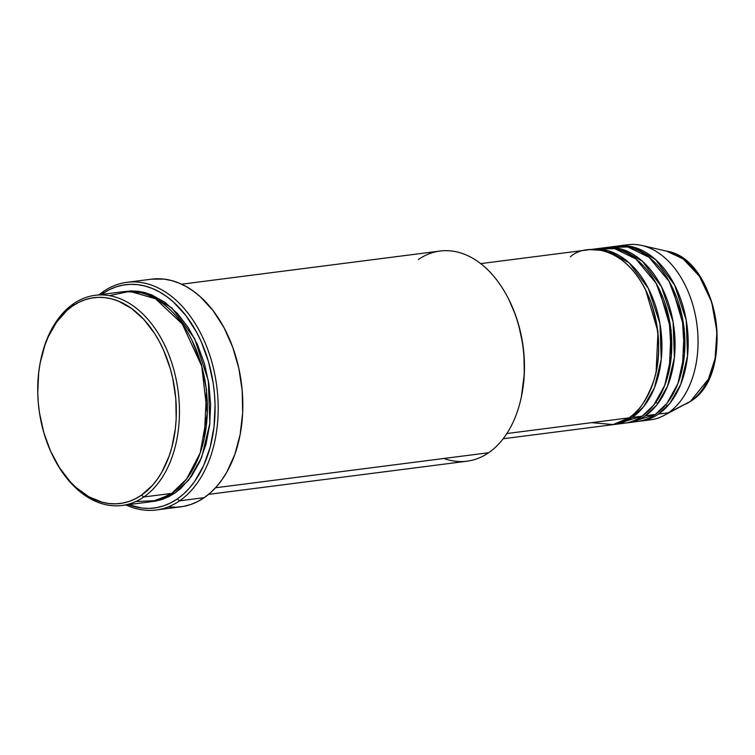 <?xml version="1.0" encoding="UTF-8"?>
<svg xmlns="http://www.w3.org/2000/svg" width="755" height="755" viewBox="0 0 755 755"><rect width="100%" height="100%" fill="white"/><g stroke="black" fill="none" stroke-linecap="round" stroke-linejoin="round"><path stroke-width="1.13" d="M658.52 414.07L668.373 412.806L658.52 414.07A88.288 58.38 82.7 0 0 684.511 311.938A88.288 58.38 82.7 0 0 617.986 246.007A88.288 58.38 82.7 0 0 616.344 246.253L634.596 247.414L655.529 259.55L674.659 285.097L686.238 320.28L687.541 355.973L680.708 384.399L669.949 403.255L658.52 414.07A88.288 58.38 82.7 0 1 640.457 421.139L650.31 419.874A88.288 58.38 -97.3 0 0 668.373 412.806L690.429 401.367A2.208 1.567 55.4 0 0 690.561 401.292A2.208 1.567 -124.6 0 1 690.429 401.367L686.21 403.906A79.256 52.416 -97.3 0 0 690.429 401.367L668.373 412.806A88.288 58.38 82.7 0 1 663.673 415.646A88.288 58.38 82.7 0 1 645.346 420.195M503.16 438.759L610.899 424.933A88.288 58.38 -97.3 0 0 628.962 417.864C638.249 412.815 646.535 400.395 653.821 380.614C661.153 358.078 660.172 331.917 650.857 302.113C628.471 243.016 584.162 243.318 570.365 256.87M614.183 424.508L624.036 423.244A88.288 58.38 -97.3 0 0 642.099 416.184L632.246 417.449A88.288 58.38 82.7 0 0 658.237 315.316A88.288 58.38 82.7 0 0 591.712 249.386A88.288 58.38 82.7 0 0 590.07 249.631L608.322 250.792L629.255 262.929L648.385 288.467L659.964 323.65L661.267 359.342L654.434 387.768L643.675 406.624L632.246 417.449A88.288 58.38 82.7 0 1 614.183 424.508A88.288 58.38 82.7 0 1 612.531 424.688L632.246 417.449L642.099 416.184L653.83 404.991L664.768 385.276L671.355 355.511L669.1 318.563L656.086 283.21L635.833 258.908L614.608 248.631L596.677 249.065M656.133 371.602L657.983 331.747L645.657 289.986M658.794 288.297L671.12 330.058L669.27 369.912L671.12 330.058L658.794 288.297M627.32 422.828L637.173 421.564A88.288 58.38 -97.3 0 0 655.236 414.495L645.383 415.76A88.288 58.38 82.7 0 0 671.374 313.627A88.288 58.38 82.7 0 0 604.849 247.697A88.288 58.38 82.7 0 0 603.207 247.942L621.459 249.103L642.392 261.239L661.522 286.777L673.101 321.97L674.404 357.662L667.571 386.088L656.812 404.944L645.383 415.76A88.288 58.38 82.7 0 1 627.32 422.828A88.288 58.38 82.7 0 1 625.668 422.998M645.383 415.76L655.236 414.495L666.967 403.302L677.905 383.597L684.492 353.821L682.237 316.883L669.223 281.53L648.97 257.228L627.745 246.951L609.813 247.385M671.931 286.617L684.256 328.368L682.407 368.232L684.256 328.368L671.931 286.617M53.275 456.841L53.775 457.832A105.936 70.064 -97.3 0 0 143.837 496.969L141.459 495.176A103.737 68.601 82.7 0 1 53.275 456.841A103.737 68.601 82.7 0 1 40.817 359.72A103.737 68.601 82.7 0 1 72.603 306.002L73.518 303.774A105.936 70.064 -97.3 0 0 41.044 358.644L40.817 359.72M208.588 494.365L466.996 461.201A105.936 70.064 -97.3 0 0 488.674 452.726A105.936 70.064 82.7 0 1 443.883 458.474M179.605 500.81L177.227 499.008A112.561 74.434 82.7 0 1 128.407 504.651L142.044 508.077L149.405 508.398L156.672 507.634L163.778 505.803L170.649 502.915L177.227 499.008L183.446 494.11L189.25 488.268L194.573 481.539L203.595 465.703L210.164 447.196L214.033 426.735L215.052 405.114L214.477 394.119L213.184 383.153L208.503 361.702L201.179 341.581L196.611 332.266L185.89 315.571L173.395 301.972L166.638 296.517L159.616 292.015L152.406 288.514L145.083 286.06L137.703 284.663L130.341 284.342L123.074 285.107L115.968 286.938L109.097 289.826L102.52 293.733L103.426 291.515A114.769 75.896 -97.3 0 0 99.075 294.799A114.769 75.896 82.7 0 1 103.426 291.515A114.769 75.896 82.7 0 1 126.906 282.323A114.769 75.896 82.7 0 1 213.401 368.034A114.769 75.896 82.7 0 1 179.605 500.81A114.769 75.896 82.7 0 1 156.125 509.993A114.769 75.896 82.7 0 1 126.047 504.953A114.769 75.896 -97.3 0 0 179.605 500.81L204.237 497.649L179.605 500.81A114.769 75.896 -97.3 0 0 208.069 350.329A114.769 75.896 -97.3 0 0 103.426 291.515L102.52 293.733L101.444 294.497A112.561 74.434 82.7 0 1 102.52 293.733A112.561 74.434 82.7 0 1 205.152 351.424A112.561 74.434 82.7 0 1 177.227 499.008L179.605 500.81M40.93 359.182A105.936 70.064 82.7 0 1 73.518 303.774A105.936 70.064 82.7 0 1 95.187 295.299A105.936 70.064 82.7 0 1 175.028 374.414A105.936 70.064 82.7 0 1 143.837 496.969L171.753 493.392L143.837 496.969A105.936 70.064 82.7 0 1 122.159 505.454L150.075 501.867A105.936 70.064 -97.3 0 0 171.753 493.392L186.608 478.944L200.198 452.934L207.276 413.589L201.755 366.194L182.342 324.065L155.539 298.782L129.775 291.345L109.418 295.649M191.742 339.835L201.292 363.995L206.54 390.052L204.331 437.985L206.54 390.052L201.292 363.995L191.742 339.835M124.754 291.534L146.687 293.091L171.753 307.832L194.611 338.589L208.361 380.794L209.833 423.498L201.613 457.483L188.731 480.02L175.037 492.968L168.846 496.648L162.372 499.366L155.681 501.094L151.708 501.631L175.037 492.968L180.889 488.362L191.355 476.528L199.839 461.626L206.03 444.204L209.673 424.952L210.626 404.595L208.871 383.927L204.463 363.74L197.565 344.799L188.457 327.849L177.482 313.523L165.062 302.387L151.67 294.865L144.771 292.553L137.825 291.232L130.898 290.939L124.065 291.647M144.347 292.44L142.402 293.214M591.637 422.658L613.164 424.574L628.962 417.864L506.86 433.54L628.962 417.864A88.288 58.38 -97.3 0 0 654.953 315.732A88.288 58.38 -97.3 0 0 588.428 249.801L480.69 263.627M418.355 259.522A105.936 70.064 82.7 0 1 508.417 298.669A105.936 70.064 82.7 0 1 521.139 397.857A105.936 70.064 82.7 0 1 488.674 452.726L215.515 487.777L488.674 452.726A105.936 70.064 -97.3 0 0 519.865 330.161A105.936 70.064 -97.3 0 0 440.033 251.047L181.615 284.201M156.125 509.993L180.756 506.831A114.769 75.896 -97.3 0 0 204.237 497.649A114.769 75.896 -97.3 0 0 238.033 364.873A114.769 75.896 -97.3 0 0 151.538 279.161L126.906 282.323M122.159 505.454A105.936 70.064 82.7 0 1 53.529 457.341M640.457 421.139A88.288 58.38 82.7 0 1 638.805 421.318M632.209 421.875L655.236 414.495A88.288 58.38 -97.3 0 0 681.227 312.362A88.288 58.38 -97.3 0 0 614.702 246.432L604.849 247.697M622.951 245.696A88.288 58.38 82.7 0 1 641.835 245.469A88.288 58.38 82.7 0 1 696.421 320.96A88.288 58.38 82.7 0 1 668.373 412.806A88.288 58.38 -97.3 0 0 694.364 310.683A88.288 58.38 -97.3 0 0 627.839 244.743L617.986 246.007M690.429 401.367A79.256 52.416 -97.3 0 0 715.617 318.912A79.256 52.416 -97.3 0 0 666.608 251.132L683.181 258.937L699.451 276.273L711.672 302.113L716.929 331.52L715.108 358.427L708.435 379.114L690.429 401.367M656.756 402.84L658.049 403.349M666.835 405.482L667.986 405.595M141.459 495.176L152.529 485.276L157.436 479.076L161.863 472.12L169.082 456.218L171.81 447.422L175.377 428.566L176.179 418.695L175.783 398.508L172.753 378.415L170.271 368.629L163.524 350.093L159.314 341.505L154.605 333.493L143.856 319.469L131.691 308.559L118.582 301.188L111.825 298.923L105.03 297.64L98.244 297.347L91.553 298.046L85.004 299.735L78.671 302.396L72.603 306.002L66.874 310.513L56.625 322.092L48.311 336.692L44.989 344.95L40.147 362.995L38.694 372.602L37.75 392.534L38.279 402.66L39.468 412.768L43.79 432.539L50.538 451.084L59.456 467.685L70.206 481.709L76.142 487.579L88.835 496.762L102.236 502.245L109.031 503.528L115.817 503.821L122.518 503.123L129.058 501.433L135.4 498.781L141.459 495.176L143.837 496.969A105.936 70.064 -97.3 0 0 170.111 358.068A105.936 70.064 -97.3 0 0 73.518 303.774L72.603 306.002A103.737 68.601 82.7 0 1 167.185 359.163A103.737 68.601 82.7 0 1 141.459 495.176M135.843 501.518L156.276 500.641L171.753 493.392A105.936 70.064 -97.3 0 0 202.944 370.837A105.936 70.064 -97.3 0 0 123.103 291.713L95.187 295.299M151.462 279.171L163.929 279.105L171.451 280.53L178.926 283.031L186.277 286.598L193.431 291.185L200.33 296.753L213.061 310.607L223.999 327.632L232.7 347.168L238.854 368.468L242.213 390.703L242.648 413.032L240.147 434.587L234.796 454.548L226.811 472.149L221.913 479.84L216.487 486.692L210.579 492.656L204.237 497.649L197.527 501.641L190.524 504.576L183.276 506.445L175.868 507.218L168.365 506.898M508.87 299.565L515.316 314.486L518.402 323.961L522.715 343.733L523.913 353.84L524.3 374.018L521.356 396.875M617.392 423.527L642.099 416.184A88.288 58.38 -97.3 0 0 668.09 314.052A88.288 58.38 -97.3 0 0 601.565 248.121L591.712 249.386M521.139 397.857L521.375 396.771A103.737 68.601 -97.3 0 0 508.908 299.65A103.737 68.601 -97.3 0 0 508.662 299.169M641.835 245.469L666.608 251.132C718.383 259.012 736.578 374.197 690.551 401.292L663.673 415.646M508.417 298.669L508.908 299.65M627.396 418.893L629.491 419.204"/></g></svg>
